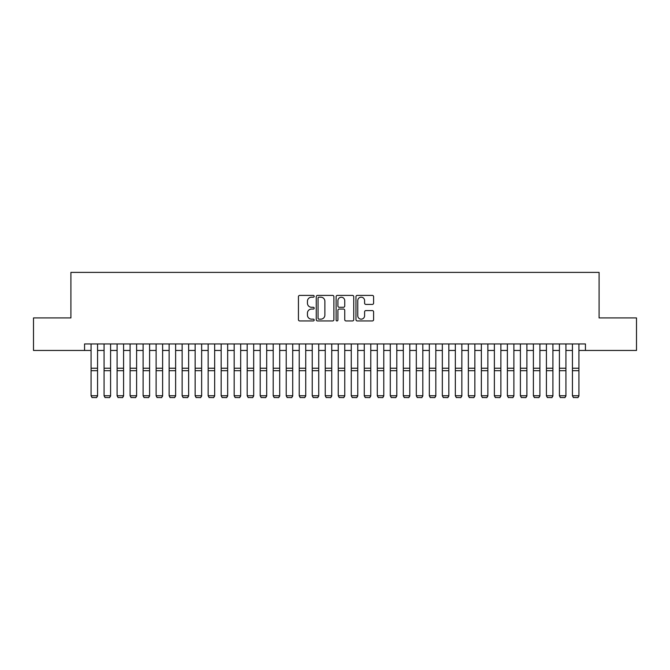 <?xml version="1.0" encoding="UTF-8"?>
<svg xmlns="http://www.w3.org/2000/svg" width="670" height="670" viewBox="0 0 670 670"><rect width="100%" height="100%" fill="white"/><g stroke="black" fill="none" stroke-linecap="round" stroke-linejoin="round"><path stroke-width="1" d="M314.188 296.291A0.896 0.896 0 0 0 313.292 295.403L299.724 295.403A1.273 1.273 0 0 0 298.443 296.676L298.443 319.665A1.273 1.273 0 0 0 299.724 320.938L313.292 320.938A0.896 0.896 0 0 0 314.188 320.042A0.896 0.896 0 0 0 313.292 319.154L311.533 319.154A4.087 4.087 0 0 1 307.446 315.067L307.446 313.15A4.087 4.087 0 0 1 311.533 309.063L313.292 309.063A0.896 0.896 0 0 0 314.188 308.166A0.896 0.896 0 0 0 313.292 307.279L311.533 307.279A4.087 4.087 0 0 1 307.446 303.192L307.446 301.274A4.087 4.087 0 0 1 311.533 297.187L313.292 297.187A0.896 0.896 0 0 0 314.188 296.291M372.319 304.406A1.273 1.273 0 0 0 373.6 303.125L373.6 296.676A1.273 1.273 0 0 0 372.319 295.403L357.252 295.403A1.273 1.273 0 0 0 355.971 296.676L355.971 319.665A1.273 1.273 0 0 0 357.252 320.938L372.319 320.938A1.273 1.273 0 0 0 373.6 319.665L373.6 311.877A1.273 1.273 0 0 0 372.319 310.595L365.87 310.595A1.273 1.273 0 0 0 364.597 311.877L364.597 315.738A3.417 3.417 0 0 1 361.18 319.154A3.417 3.417 0 0 1 357.763 315.738L357.763 300.604A3.417 3.417 0 0 1 361.18 297.187A3.417 3.417 0 0 1 364.597 300.604L364.597 303.125A1.273 1.273 0 0 0 365.87 304.406L372.319 304.406M84.562 350.452L33.5 350.452L33.5 317.923L70.903 317.923L70.903 272.397L599.097 272.397L599.097 317.923L636.5 317.923L636.5 350.452L585.438 350.452L585.438 343.945L84.562 343.945L84.562 350.452L91.07 350.452M333.886 296.676A1.273 1.273 0 0 0 332.605 295.403L317.538 295.403A1.273 1.273 0 0 0 316.257 296.676L316.257 319.665A1.273 1.273 0 0 0 317.538 320.938L332.605 320.938A1.273 1.273 0 0 0 333.886 319.665L333.886 296.676M337.395 295.403L352.462 295.403A1.273 1.273 0 0 1 353.743 296.676L353.743 319.665A1.273 1.273 0 0 1 352.462 320.938L346.013 320.938A1.273 1.273 0 0 1 344.74 319.665L344.74 310.344A1.273 1.273 0 0 0 343.459 309.063L339.179 309.063A1.273 1.273 0 0 0 337.906 310.344L337.906 320.042A0.896 0.896 0 0 1 337.01 320.938A0.896 0.896 0 0 1 336.114 320.042L336.114 296.676A1.273 1.273 0 0 1 337.395 295.403M97.569 350.452L104.076 350.452M110.584 350.452L117.091 350.452M123.59 350.452L130.097 350.452M136.605 350.452L143.104 350.452M149.611 350.452L156.118 350.452M162.617 350.452L169.125 350.452M175.632 350.452L182.139 350.452M188.639 350.452L195.146 350.452M201.653 350.452L208.152 350.452M214.66 350.452L221.167 350.452M227.666 350.452L234.173 350.452M240.681 350.452L247.188 350.452M253.687 350.452L260.195 350.452M266.702 350.452L273.201 350.452M279.708 350.452L286.216 350.452M292.715 350.452L299.222 350.452M305.729 350.452L312.237 350.452M318.736 350.452L325.243 350.452M331.75 350.452L338.25 350.452M344.757 350.452L351.264 350.452M357.763 350.452L364.271 350.452M370.778 350.452L377.285 350.452M383.784 350.452L390.292 350.452M396.799 350.452L403.298 350.452M409.805 350.452L416.313 350.452M422.812 350.452L429.319 350.452M435.827 350.452L442.334 350.452M448.833 350.452L455.34 350.452M461.848 350.452L468.347 350.452M474.854 350.452L481.361 350.452M487.861 350.452L494.368 350.452M500.875 350.452L507.383 350.452M513.882 350.452L520.389 350.452M526.896 350.452L533.395 350.452M539.903 350.452L546.41 350.452M552.909 350.452L559.417 350.452M565.924 350.452L572.431 350.452M578.93 350.452L585.438 350.452M318.945 297.187A0.896 0.896 0 0 0 318.049 298.083L318.049 318.258A0.896 0.896 0 0 0 318.945 319.154L320.796 319.154A4.087 4.087 0 0 0 324.883 315.067L324.883 301.274A4.087 4.087 0 0 0 320.796 297.187L318.945 297.187M344.74 300.671A3.417 3.417 0 0 0 341.323 297.254A3.417 3.417 0 0 0 337.906 300.671L337.906 305.997A1.273 1.273 0 0 0 339.179 307.279L343.459 307.279A1.273 1.273 0 0 0 344.74 305.997L344.74 300.671M97.569 343.945L97.569 395.987L96.597 397.603L92.041 397.511L96.597 397.603M92.041 397.603L91.07 395.752L97.569 395.752L96.597 397.511M91.07 343.945L91.07 395.752L92.041 397.511M110.584 343.945L110.584 395.987L109.604 397.603L105.056 397.511L109.604 397.603M105.056 397.603L104.076 395.752L110.584 395.752L109.604 397.511M104.076 343.945L104.076 395.752L105.056 397.511M123.59 343.945L123.59 395.987L122.618 397.603L118.062 397.511L122.618 397.603M118.062 397.603L117.091 395.752L123.59 395.752L122.618 397.511M117.091 343.945L117.091 395.752L118.062 397.511M136.605 343.945L136.605 395.987L135.625 397.603L131.069 397.511L135.625 397.603M131.069 397.603L130.097 395.752L136.605 395.752L135.625 397.511M130.097 343.945L130.097 395.752L131.069 397.511M149.611 343.945L149.611 395.987L148.639 397.603L144.083 397.511L148.639 397.603M144.083 397.603L143.104 395.752L149.611 395.752L148.639 397.511M143.104 343.945L143.104 395.752L144.083 397.511M162.617 343.945L162.617 395.987L161.646 397.603L157.09 397.511L161.646 397.603M157.09 397.603L156.118 395.752L162.617 395.752L161.646 397.511M156.118 343.945L156.118 395.752L157.09 397.511M175.632 343.945L175.632 395.987L174.652 397.603L170.105 397.511L174.652 397.603M170.105 397.603L169.125 395.752L175.632 395.752L174.652 397.511M169.125 343.945L169.125 395.752L170.105 397.511M188.639 343.945L188.639 395.987L187.667 397.603L183.111 397.511L187.667 397.603M183.111 397.603L182.139 395.752L188.639 395.752L187.667 397.511M182.139 343.945L182.139 395.752L183.111 397.511M201.653 343.945L201.653 395.987L200.673 397.603L196.117 397.511L200.673 397.603M196.117 397.603L195.146 395.752L201.653 395.752L200.673 397.511M195.146 343.945L195.146 395.752L196.117 397.511M214.66 343.945L214.66 395.987L213.688 397.603L209.132 397.511L213.688 397.603M209.132 397.603L208.152 395.752L214.66 395.752L213.688 397.511M208.152 343.945L208.152 395.752L209.132 397.511M227.666 343.945L227.666 395.987L226.695 397.603L222.139 397.511L226.695 397.603M222.139 397.603L221.167 395.752L227.666 395.752L226.695 397.511M221.167 343.945L221.167 395.752L222.139 397.511M240.681 343.945L240.681 395.987L239.701 397.603L235.153 397.511L239.701 397.603M235.153 397.603L234.173 395.752L240.681 395.752L239.701 397.511M234.173 343.945L234.173 395.752L235.153 397.511M253.687 343.945L253.687 395.987L252.716 397.603L248.16 397.511L252.716 397.603M248.16 397.603L247.188 395.752L253.687 395.752L252.716 397.511M247.188 343.945L247.188 395.752L248.16 397.511M266.702 343.945L266.702 395.987L265.722 397.603L261.166 397.511L265.722 397.603M261.166 397.603L260.195 395.752L266.702 395.752L265.722 397.511M260.195 343.945L260.195 395.752L261.166 397.511M279.708 343.945L279.708 395.987L278.737 397.603L274.181 397.511L278.737 397.603M274.181 397.603L273.201 395.752L279.708 395.752L278.737 397.511M273.201 343.945L273.201 395.752L274.181 397.511M292.715 343.945L292.715 395.987L291.743 397.603L287.187 397.511L291.743 397.603M287.187 397.603L286.216 395.752L292.715 395.752L291.743 397.511M286.216 343.945L286.216 395.752L287.187 397.511M305.729 343.945L305.729 395.987L304.75 397.603L300.202 397.511L304.75 397.603M300.202 397.603L299.222 395.752L305.729 395.752L304.75 397.511M299.222 343.945L299.222 395.752L300.202 397.511M318.736 343.945L318.736 395.987L317.764 397.603L313.208 397.511L317.764 397.603M313.208 397.603L312.237 395.752L318.736 395.752L317.764 397.511M312.237 343.945L312.237 395.752L313.208 397.511M331.75 343.945L331.75 395.987L330.771 397.603L326.215 397.511L330.771 397.603M326.215 397.603L325.243 395.752L331.75 395.752L330.771 397.511M325.243 343.945L325.243 395.752L326.215 397.511M344.757 343.945L344.757 395.987L343.785 397.603L339.229 397.511L343.785 397.603M339.229 397.603L338.25 395.752L344.757 395.752L343.785 397.511M338.25 343.945L338.25 395.752L339.229 397.511M357.763 343.945L357.763 395.987L356.792 397.603L352.236 397.511L356.792 397.603M352.236 397.603L351.264 395.752L357.763 395.752L356.792 397.511M351.264 343.945L351.264 395.752L352.236 397.511M370.778 343.945L370.778 395.987L369.798 397.603L365.25 397.511L369.798 397.603M365.25 397.603L364.271 395.752L370.778 395.752L369.798 397.511M364.271 343.945L364.271 395.752L365.25 397.511M383.784 343.945L383.784 395.987L382.813 397.603L378.257 397.511L382.813 397.603M378.257 397.603L377.285 395.752L383.784 395.752L382.813 397.511M377.285 343.945L377.285 395.752L378.257 397.511M396.799 343.945L396.799 395.987L395.819 397.603L391.263 397.511L395.819 397.603M391.263 397.603L390.292 395.752L396.799 395.752L395.819 397.511M390.292 343.945L390.292 395.752L391.263 397.511M409.805 343.945L409.805 395.987L408.834 397.603L404.278 397.511L408.834 397.603M404.278 397.603L403.298 395.752L409.805 395.752L408.834 397.511M403.298 343.945L403.298 395.752L404.278 397.511M422.812 343.945L422.812 395.987L421.84 397.603L417.284 397.511L421.84 397.603M417.284 397.603L416.313 395.752L422.812 395.752L421.84 397.511M416.313 343.945L416.313 395.752L417.284 397.511M435.827 343.945L435.827 395.987L434.847 397.603L430.299 397.511L434.847 397.603M430.299 397.603L429.319 395.752L435.827 395.752L434.847 397.511M429.319 343.945L429.319 395.752L430.299 397.511M448.833 343.945L448.833 395.987L447.861 397.603L443.306 397.511L447.861 397.603M443.306 397.603L442.334 395.752L448.833 395.752L447.861 397.511M442.334 343.945L442.334 395.752L443.306 397.511M461.848 343.945L461.848 395.987L460.868 397.603L456.312 397.511L460.868 397.603M456.312 397.603L455.34 395.752L461.848 395.752L460.868 397.511M455.34 343.945L455.34 395.752L456.312 397.511M474.854 343.945L474.854 395.987L473.883 397.603L469.327 397.511L473.883 397.603M469.327 397.603L468.347 395.752L474.854 395.752L473.883 397.511M468.347 343.945L468.347 395.752L469.327 397.511M487.861 343.945L487.861 395.987L486.889 397.603L482.333 397.511L486.889 397.603M482.333 397.603L481.361 395.752L487.861 395.752L486.889 397.511M481.361 343.945L481.361 395.752L482.333 397.511M500.875 343.945L500.875 395.987L499.895 397.603L495.348 397.511L499.895 397.603M495.348 397.603L494.368 395.752L500.875 395.752L499.895 397.511M494.368 343.945L494.368 395.752L495.348 397.511M513.882 343.945L513.882 395.987L512.91 397.603L508.354 397.511L512.91 397.603M508.354 397.603L507.383 395.752L513.882 395.752L512.91 397.511M507.383 343.945L507.383 395.752L508.354 397.511M526.896 343.945L526.896 395.987L525.917 397.603L521.361 397.511L525.917 397.603M521.361 397.603L520.389 395.752L526.896 395.752L525.917 397.511M520.389 343.945L520.389 395.752L521.361 397.511M539.903 343.945L539.903 395.987L538.931 397.603L534.375 397.511L538.931 397.603M534.375 397.603L533.395 395.752L539.903 395.752L538.931 397.511M533.395 343.945L533.395 395.752L534.375 397.511M552.909 343.945L552.909 395.987L551.938 397.603L547.382 397.511L551.938 397.603M547.382 397.603L546.41 395.752L552.909 395.752L551.938 397.511M546.41 343.945L546.41 395.752L547.382 397.511M565.924 343.945L565.924 395.987L564.944 397.603L560.396 397.511L564.944 397.603M560.396 397.603L559.417 395.752L565.924 395.752L564.944 397.511M559.417 343.945L559.417 395.752L560.396 397.511M578.93 343.945L578.93 395.987L577.959 397.603L573.403 397.511L577.959 397.603M573.403 397.603L572.431 395.752L578.93 395.752L577.959 397.511M572.431 343.945L572.431 395.752L573.403 397.511M97.569 368.232L91.07 368.232M97.569 370.694L91.07 370.694M110.584 368.232L104.076 368.232M110.584 370.694L104.076 370.694M123.59 368.232L117.091 368.232M123.59 370.694L117.091 370.694M136.605 368.232L130.097 368.232M136.605 370.694L130.097 370.694M149.611 368.232L143.104 368.232M149.611 370.694L143.104 370.694M162.617 368.232L156.118 368.232M162.617 370.694L156.118 370.694M175.632 368.232L169.125 368.232M175.632 370.694L169.125 370.694M188.639 368.232L182.139 368.232M188.639 370.694L182.139 370.694M201.653 368.232L195.146 368.232M201.653 370.694L195.146 370.694M214.66 368.232L208.152 368.232M214.66 370.694L208.152 370.694M227.666 368.232L221.167 368.232M227.666 370.694L221.167 370.694M240.681 368.232L234.173 368.232M240.681 370.694L234.173 370.694M253.687 368.232L247.188 368.232M253.687 370.694L247.188 370.694M266.702 368.232L260.195 368.232M266.702 370.694L260.195 370.694M279.708 368.232L273.201 368.232M279.708 370.694L273.201 370.694M292.715 368.232L286.216 368.232M292.715 370.694L286.216 370.694M305.729 368.232L299.222 368.232M305.729 370.694L299.222 370.694M318.736 368.232L312.237 368.232M318.736 370.694L312.237 370.694M331.75 368.232L325.243 368.232M331.75 370.694L325.243 370.694M344.757 368.232L338.25 368.232M344.757 370.694L338.25 370.694M357.763 368.232L351.264 368.232M357.763 370.694L351.264 370.694M370.778 368.232L364.271 368.232M370.778 370.694L364.271 370.694M383.784 368.232L377.285 368.232M383.784 370.694L377.285 370.694M396.799 368.232L390.292 368.232M396.799 370.694L390.292 370.694M409.805 368.232L403.298 368.232M409.805 370.694L403.298 370.694M422.812 368.232L416.313 368.232M422.812 370.694L416.313 370.694M435.827 368.232L429.319 368.232M435.827 370.694L429.319 370.694M448.833 368.232L442.334 368.232M448.833 370.694L442.334 370.694M461.848 368.232L455.34 368.232M461.848 370.694L455.34 370.694M474.854 368.232L468.347 368.232M474.854 370.694L468.347 370.694M487.861 368.232L481.361 368.232M487.861 370.694L481.361 370.694M500.875 368.232L494.368 368.232M500.875 370.694L494.368 370.694M513.882 368.232L507.383 368.232M513.882 370.694L507.383 370.694M526.896 368.232L520.389 368.232M526.896 370.694L520.389 370.694M539.903 368.232L533.395 368.232M539.903 370.694L533.395 370.694M552.909 368.232L546.41 368.232M552.909 370.694L546.41 370.694M565.924 368.232L559.417 368.232M565.924 370.694L559.417 370.694M578.93 368.232L572.431 368.232M578.93 370.694L572.431 370.694"/></g></svg>
